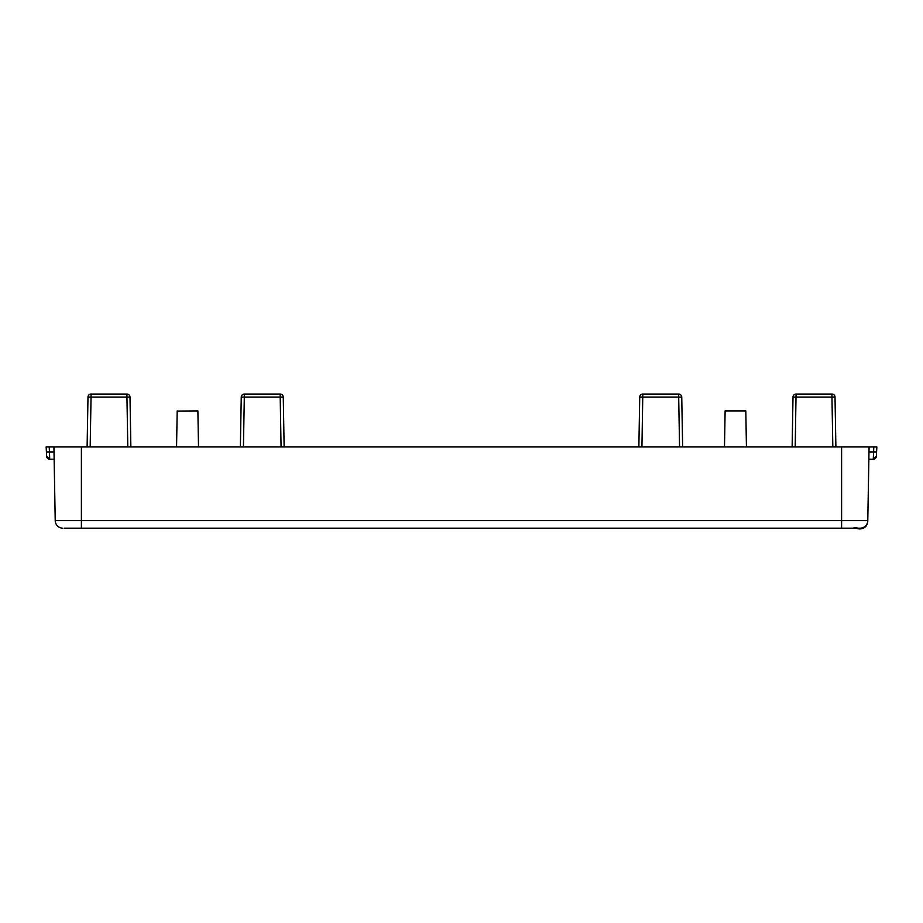 <?xml version="1.0" encoding="UTF-8"?>
<svg xmlns="http://www.w3.org/2000/svg" width="923" height="923" viewBox="0 0 923 923"><rect width="100%" height="100%" fill="white"/><g stroke="black" fill="none" stroke-linecap="round" stroke-linejoin="round"><path stroke-width="1.38" d="M855.956 528.175A12.264 12.264 0 0 0 859.936 528.937C864.632 528.579 867.239 526.064 867.77 521.403L869.074 446.94L53.926 446.94L54.019 451.935L49.473 451.935L49.704 459.204A3.069 3.069 0 0 1 46.646 456.297L46.415 451.935L46.646 456.297L49.704 459.204A3.069 3.069 0 0 1 46.646 456.297M859.936 528.937L859.901 528.844C864.597 528.51 867.216 526.006 867.758 521.333L867.77 521.403M46.15 446.94L46.415 451.935L49.473 451.935L49.207 446.94L46.15 446.94L53.926 446.94L55.218 520.641L54.019 451.935M876.85 446.94L876.354 456.297L873.296 459.204L873.793 446.94L876.85 446.94L869.074 446.94L867.782 520.641A7.661 7.661 0 0 1 860.121 528.175L64.379 528.175M746.442 446.94L745.807 411.07M724.774 430.545L725.12 410.92L745.807 410.92M724.486 446.94L724.843 426.922M725.063 414.312L725.12 410.92M198.226 430.545L197.88 410.92L177.193 411.07M176.558 446.94L177.193 410.92M198.514 446.94L198.157 426.922M197.937 414.312L197.88 410.92M876.354 456.297A3.069 3.069 0 0 1 873.296 459.204L868.855 459.204L873.296 459.204A3.069 3.069 0 0 0 876.354 456.297L876.585 451.935L868.981 451.935M54.145 459.204L49.704 459.204L54.145 459.204M856.913 528.175L841.361 528.175L856.913 528.175M81.397 446.94L81.397 520.641L55.218 520.641A7.661 7.661 0 0 0 62.879 528.175M858.621 528.175L860.121 528.175M682.628 446.94L681.751 397.075A3.069 3.069 0 0 0 678.693 394.063L678.693 397.075L681.751 397.075L682.628 446.94M638.866 446.94L639.731 397.075L678.693 397.075L679.559 446.94M641.935 446.94L642.8 394.063A3.069 3.069 0 0 0 639.731 397.075A3.069 3.069 0 0 1 642.8 394.063L678.693 394.063M835.892 446.94L835.015 397.075A3.069 3.069 0 0 0 831.958 394.063L831.958 397.075L835.015 397.075L835.892 446.94L835.407 419.296M793.007 397.075A3.069 3.069 0 0 1 796.064 394.063A3.069 3.069 0 0 0 793.007 397.075L792.13 446.94L793.007 397.075L831.958 397.075L832.823 446.94M795.199 446.94L796.064 394.063L831.958 394.063M792.13 446.94L792.615 419.296M244.307 394.063L244.307 397.075L241.249 397.075L240.372 446.94L241.249 397.075A3.069 3.069 0 0 1 244.307 394.063L280.2 394.063L280.2 397.075L283.269 397.075A3.069 3.069 0 0 0 280.2 394.063A3.069 3.069 0 0 1 283.269 397.075L284.134 446.94M91.042 394.063L91.042 397.075L87.985 397.075L87.108 446.94L87.985 397.075A3.069 3.069 0 0 1 91.042 394.063L126.936 394.063L126.936 397.075L129.993 397.075A3.069 3.069 0 0 0 126.936 394.063A3.069 3.069 0 0 1 129.993 397.075L130.87 446.94L129.993 397.075M87.108 446.94L87.593 419.296M130.87 446.94L130.385 419.296M855.875 528.048L859.901 528.844L859.913 528.175M81.397 528.175L81.397 520.641L841.603 520.641L841.603 446.94M867.782 520.641L841.603 520.641L841.603 528.175M281.065 446.94L280.2 397.075L244.307 397.075L243.441 446.94M127.801 446.94L126.936 397.075L91.042 397.075L90.177 446.94M854.04 527.448L858.205 528.175"/></g></svg>
